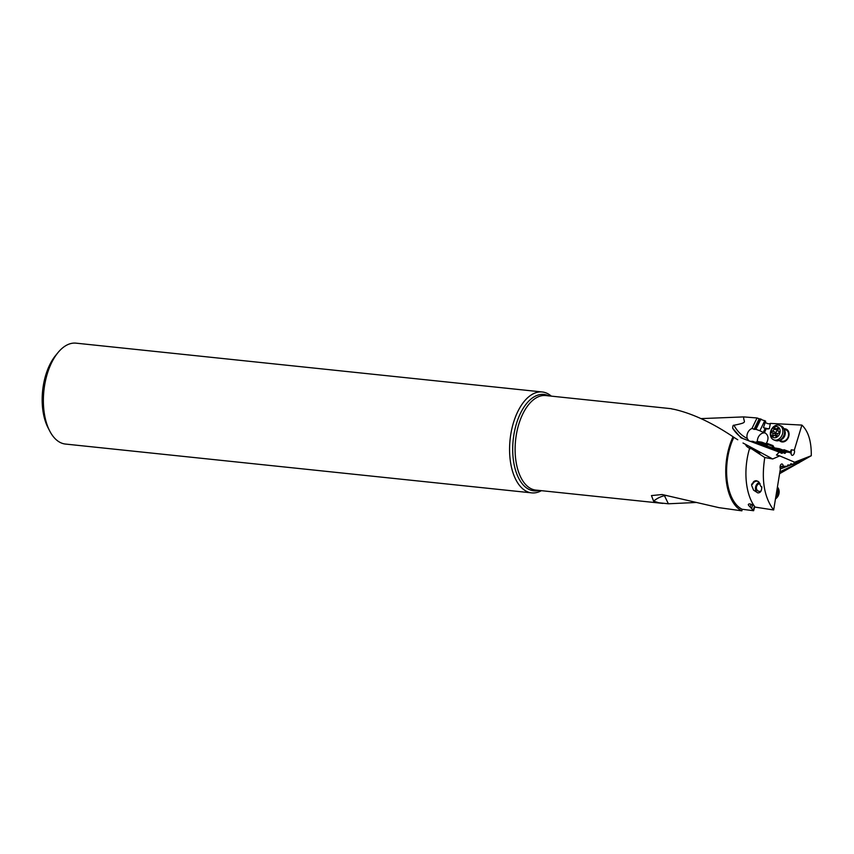 <?xml version="1.0" encoding="UTF-8"?>
<svg xmlns="http://www.w3.org/2000/svg" width="854" height="854" viewBox="0 0 854 854"><rect width="100%" height="100%" fill="white"/><g stroke="black" fill="none" stroke-linecap="round" stroke-linejoin="round"><path stroke-width="1.28" d="M542.258 391.975L76.049 343.159A50.728 27.029 96 0 0 57.944 352.649L55.585 355.52A46.724 24.905 96 0 0 43.17 386.542A46.724 24.905 96 0 0 48.027 427.726L49.735 431.024A50.728 27.029 96 0 0 63.111 443.61A50.728 27.029 96 0 0 65.48 444.059L531.69 492.865A50.728 27.029 -84 0 1 529.32 492.416A50.728 27.029 -84 0 1 510.35 437.365A50.728 27.029 -84 0 1 542.258 391.975A50.728 27.029 -84 0 1 544.628 392.424A50.728 27.029 -84 0 1 551.31 396.139M541.415 490.676A50.728 27.029 -84 0 1 531.69 492.865M57.944 352.649A50.728 27.029 96 0 0 44.461 386.318A50.728 27.029 96 0 0 49.735 431.024M671.586 408.885L674.329 409.376C692.466 413.56 712.044 422.698 733.063 436.768A47.525 25.332 -84 0 0 741.891 510.841L718.993 507.66L662.138 494.53L651.453 495.587L653.588 501.138L658.797 502.771L668.394 503.785L696.352 502.462M737.76 439.757L733.864 437.323A45.935 24.478 96 0 0 742.147 509.262L741.891 510.841M733.864 437.323L733.063 436.768M774.642 447.934A7.184 5.562 111.8 0 1 773.03 445.607L766.465 443.162C768.878 438.657 768.44 435.262 765.152 432.967L764.373 432.7L766.241 428.676L763.455 427.523L765.664 421.171L757.039 417.969L743.717 416.901L701.038 418.609M779.595 473.682L811.279 455.726C811.46 441.401 808.322 431.185 801.885 425.089L770.393 423.392C769.166 424.214 767.372 423.808 765.013 422.175M760.957 418.983L755.95 429.327A6.992 5.209 -65.6 0 0 755.256 429.423L751.947 428.494A6.992 5.209 -65.6 0 0 747.261 438.486L748.873 440.91M764.81 420.574L759.879 430.758L755.95 429.327M759.879 430.758L763.284 432.38L765.141 428.377L763.455 427.523M764.373 432.7L763.284 432.38M789.544 452.599L790.302 452.044L784.057 449.716A7.184 5.562 111.8 0 1 783.171 450.111M770.393 423.392L769.326 428.708L766.241 428.676M768.152 428.943L767.244 428.954M801.885 425.089L794.295 450.207L791.284 449.802L790.302 452.044M779.318 440.386A6.789 5.252 -68.2 0 0 782.264 441.966A6.789 5.252 -68.2 0 0 788.904 435.818A6.789 5.252 -68.2 0 0 784.901 428.804A6.789 5.252 -68.2 0 0 783.94 428.825M783.524 450.357L784.057 449.716M791.284 449.802A3 1.591 -75.7 0 1 791.263 451.841A3 1.591 -75.7 0 1 790.847 453.026M794.295 450.207A3 1.591 104.3 0 1 794.54 451.691A3 1.591 104.3 0 1 792.181 455.331A3 1.591 104.3 0 1 792.096 455.321A3 1.591 104.3 0 1 791.124 453.143L779.488 448.745L774.471 447.902L785.765 452.097L785.52 452.866L771.845 447.784L774.471 447.902M743.012 443.012L772.699 458.972L779.723 455.897L776.435 455.022L779.264 452.14L781.89 453.378L783.129 452.609L784.879 453.431L785.52 452.866M811.279 455.726L793.91 462.516M785.765 452.097L789.053 452.3M771.845 447.784L767.821 446.279M768.419 444.635L765.686 444.635L767.703 446.236L756.388 442.03A6.992 5.209 -65.6 0 0 757.21 441.486L761.811 442.18L772.059 446.087L773.03 445.607M755.214 442.233L756.388 442.03M750.346 441.369L752.737 441.315L783.129 452.609M779.264 452.14L741.016 437.856L732.657 428.206C732.721 425.943 733.159 424.961 733.97 425.26C748.99 422.196 743.193 422.431 743.717 416.901M757.039 417.969L751.947 428.494M759.206 418.695L754.007 429.434M755.256 429.423L760.338 418.94M757.359 441.507A6.992 5.209 114.4 0 1 757.562 439.266A6.992 5.209 114.4 0 1 764.405 432.903A6.992 5.209 114.4 0 1 765.483 433.127M766.465 443.162L765.568 443.578M773.318 448.03A7.985 6.181 111.8 0 1 772.059 446.087M757.21 441.486L765.686 444.635M779.723 455.897L795.127 462.42L793.152 464.266L790.729 463.775M789.907 464.854L793.152 464.266M666.696 495.491L664.433 495.704L668.394 503.785M780.065 467.672L781.645 466.882M793.558 463.818L801.468 460.797L799.109 462.783L779.905 471.803M791.861 464.491L789.79 465.313L788.007 464.886L787.367 466.337L783.246 466.231A3 1.591 94.8 0 0 782.104 464.021A3 1.591 94.8 0 0 781.912 463.989A3 1.591 94.8 0 0 780.076 467.714A3 1.591 94.8 0 0 780.364 468.985L773.671 509.977L755.107 507.116A47.525 25.332 96 0 1 749.823 447.656L756.601 451.563C760.017 453.293 760.85 453.335 759.089 451.702L760.199 452.898M789.704 465.345L787.377 466.252M787.057 466.38L780.353 468.953M664.316 494.978L664.433 495.704A19.973 14.262 -34 0 0 653.588 501.138M742.147 509.262L753.612 510.724L754.787 506.7M753.708 505.173L752.62 505.002C749.406 503.433 748.061 503.55 748.595 505.365L753.612 510.724M748.275 504.49L748.595 505.365M745.777 444.849C745.948 445.937 747.496 447.25 750.41 448.788M772.699 458.972L764.778 457.509C761.245 479.991 764.202 497.476 773.671 509.977M764.778 457.509L749.823 447.656M752.523 484.261L751.669 484.015L751.659 485.435L753.559 490.164L757.733 492.833C760.295 493.11 761.661 491.103 761.811 486.812L760.957 486.577L758.768 481.891L756.345 480.706C754.167 480.738 752.886 481.923 752.523 484.261A4.996 4.398 112.7 0 1 757.423 481.154A4.996 4.398 112.7 0 1 757.925 481.25M787.58 465.441L789.779 465.345L791.092 463.743M784.559 466.679L780.076 466.871M780.118 466.487L783.246 466.231M753.356 509.902L754.424 506.219M752.63 505.002L751.691 508.226M750.335 506.571L751.178 504.234M763.892 427.875L768.707 428.857M779.617 440.258L781.527 441.016A5.989 4.633 -68.2 0 0 782.584 441.262A5.989 4.633 -68.2 0 0 788.285 436.511A5.989 4.633 -68.2 0 0 785.968 429.893A5.989 4.633 -68.2 0 0 784.911 429.647M773.735 439.842L775.379 440.504A7.793 6.021 -68.2 0 0 776.756 440.824A7.793 6.021 -68.2 0 0 780.161 439.97A7.793 6.021 -68.2 0 0 784.26 429.701A7.793 6.021 -68.2 0 0 781.154 426.029L779.51 425.377A7.793 6.021 111.8 0 1 782.51 433.981A7.793 6.021 111.8 0 1 775.101 440.162A7.793 6.021 111.8 0 1 773.735 439.842A7.793 6.021 111.8 0 1 770.724 431.238A7.793 6.021 111.8 0 1 778.133 425.057A7.793 6.021 111.8 0 1 779.51 425.377M774.322 437.76A5.797 4.483 111.8 0 1 770.895 431.772A5.797 4.483 111.8 0 1 776.574 426.52A5.797 4.483 111.8 0 1 779.99 432.508A5.797 4.483 111.8 0 1 774.322 437.76M776.147 436.351A0.865 0.673 -68.2 0 0 777.012 435.348A1.857 1.441 111.8 0 1 778.485 433.213A0.865 0.673 -68.2 0 0 778.816 431.59A1.857 1.441 111.8 0 1 778.218 429.284A0.865 0.673 -68.2 0 0 777.247 428.388A1.857 1.441 111.8 0 1 775.176 428.217A0.865 0.673 -68.2 0 0 773.884 428.932A1.857 1.441 111.8 0 1 772.4 431.067A0.865 0.673 -68.2 0 0 772.08 432.69A1.857 1.441 111.8 0 1 772.667 434.985A0.865 0.673 -68.2 0 0 773.639 435.892A1.857 1.441 111.8 0 1 775.71 436.063A0.865 0.673 -68.2 0 0 776.147 436.351M776.137 436.373L775.026 433.149A9.458 1.388 -168.7 0 0 777.791 433.576M772.4 431.067L775.87 432.455L775.026 433.149M775.87 432.455L778.069 429.252M761.01 491.103A3.992 3.523 112.7 0 1 756.388 487.388A3.992 3.523 112.7 0 1 760.028 483.545M757.551 492.801A5.989 5.284 112.7 0 1 755.523 487.314A5.989 5.284 112.7 0 1 759.238 482.382M777.236 488.104A7.793 6.864 112.7 0 1 775.774 497.092M775.464 498.949A7.793 6.864 -67.3 0 0 777.418 487.015M538.949 490.42A48.464 25.823 -84 0 1 531.594 490.399A48.464 25.823 -84 0 1 531.562 490.388A48.464 25.823 -84 0 1 513.734 435.689A48.464 25.823 -84 0 1 546.154 394.847A48.464 25.823 -84 0 1 546.186 394.847A48.464 25.823 -84 0 1 548.844 395.882M671.522 408.724L545.727 395.551A47.525 25.332 96 0 0 515.837 438.081A47.525 25.332 96 0 0 533.611 489.673A47.525 25.332 96 0 0 533.643 489.673A47.525 25.332 96 0 0 535.832 490.089L662.928 503.401M747.261 438.486A49.927 37.202 114.4 0 1 733.97 425.26M743.556 438.871A51.923 38.697 114.4 0 1 732.657 428.206M784.314 429.893A5.989 4.633 111.8 0 1 784.719 435.839A5.989 4.633 111.8 0 1 780.332 439.874M780.161 439.97L781.346 439.276A6.256 4.836 -68.2 0 0 784.634 431.024L784.26 429.701M775.71 436.063L776.361 436.319M772.667 434.985L774.119 435.572M772.08 432.69L775.539 434.067M773.884 428.932L777.353 430.32M777.247 428.388L778.304 428.815M784.057 429.124L785.968 429.893M776.67 436.138L775.112 435.519M778.09 429.679L775.774 428.761"/></g></svg>
